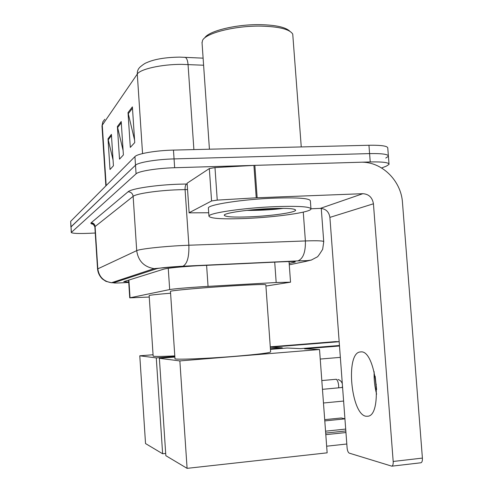 <?xml version="1.0" encoding="UTF-8"?>
<svg xmlns="http://www.w3.org/2000/svg" width="493" height="493" viewBox="0 0 493 493"><rect width="100%" height="100%" fill="white"/><g stroke="black" fill="none" stroke-linecap="round" stroke-linejoin="round"><path stroke-width="0.74" d="M265.924 286.051L290.537 282.181L276.179 282.52L203.356 286.636C186.052 287.764 174.824 288.738 169.684 289.557L129.739 297.852L149.243 297.039M289.175 263.459L295.325 261.986C295.289 261.481 290.537 261.432 281.059 261.845L197.693 265.739C180.265 266.818 169.013 267.933 163.929 269.092L123.755 281.657L128.71 282.033M95.248 233.029L89.412 233.294C78.387 233.725 72.335 233.46 71.251 232.493L136.068 173.838C138.545 171.188 157.205 168.181 174.651 167.725L370.231 161.951C382.815 161.698 389.088 162.511 389.039 164.385L386.395 166.116L381.637 167.977M71.251 232.493L71.023 226.805L135.501 165.223C137.966 162.431 156.614 159.319 174.054 158.906L369.59 153.6C382.174 153.391 388.447 154.272 388.41 156.256L385.772 158.08M203.603 65.23L181.695 64.361C161.649 64.275 140.129 69.106 137.288 74.067C137.165 71.097 138.188 68.669 140.363 66.783C143.247 64.429 145.33 63.061 146.612 62.691C154.254 59.203 165.254 57.342 179.612 57.114L203.11 58.156M388.367 155.726L387.781 148.128C387.812 146.039 381.533 145.084 368.949 145.256L173.462 150.1C156.022 150.464 137.393 153.674 134.934 156.614L70.678 221.339L70.906 227.026L135.501 165.223C137.966 162.431 156.614 159.319 174.054 158.906L369.59 153.6C382.174 153.391 388.447 154.272 388.41 156.256L389.002 163.886M113.057 159.966L108.016 138.816L110.007 169.506L113.433 165.771L111.4 134.392L108.016 138.816M134.577 140.049L128.02 112.607L130.306 147.401L134.743 142.576L132.389 106.882L128.02 112.607M123.108 150.525L117.389 126.541L119.516 159.153L123.398 154.925L121.21 121.524L117.389 126.541M365.972 416.246L368.024 416.228C382.975 414.761 375.906 350.4 361.104 351.873L359.742 352.008C345.42 354.196 351.145 414.366 365.972 416.246M189.133 212.736L187.118 183.205L189.133 212.736L211.571 200.971L209.328 168.569L214.985 167.589L253.92 165.395L360.451 162.24C381.385 161.199 401.173 180.395 402.479 202.592L422.402 458.096C422.526 460.795 422.045 462.354 420.948 462.773L420.782 462.798M187.118 183.205L209.328 168.569M375.148 376.19L376.609 389.569M311.003 208.773L320.339 208.379C325.756 208.724 328.942 211.725 329.897 217.388L347.09 447.786C347.411 450.719 348.126 452.5 349.235 453.129L391.83 466.175C392.866 465.756 393.315 464.184 393.186 461.466L373.435 203.794C372.363 197.465 368.832 194.1 362.848 193.694L256.231 197.804L217.247 200.115L211.571 200.971M189.01 212.847L208.712 212.76M376.609 394.197C374.692 386.771 373.873 379.265 374.144 371.673M204.644 37.992C208.329 31.096 235.839 24.243 259.959 24.65C275.778 25.001 285.73 27.195 289.835 31.25M202.05 42.885L202.555 40.395C205.655 33.13 234.933 25.679 260.723 26.111C278.995 26.567 289.668 29.229 292.737 34.091L301.26 146.932M245.865 218.461C222.725 219.36 210.419 218.602 208.946 216.199C208.04 213.124 243.573 207.843 275.408 206.641C298.801 205.871 310.658 206.678 310.978 209.063C310.319 212.403 275.544 217.253 245.865 218.461M208.403 208.311L208.385 208.058C207.461 204.731 242.969 199.221 274.792 198.106C298.185 197.403 310.048 198.346 310.38 200.928L310.947 208.625M270.589 208.57C286.827 208.015 295.171 208.564 295.634 210.215C295.523 212.52 271.021 215.983 249.939 216.834C233.602 217.45 225.042 216.908 224.253 215.207C223.97 213.025 248.663 209.408 270.589 208.57M246.777 210.382L251.147 210.412C263.57 210.283 274.311 209.593 283.376 208.348M251.935 209.852C264.285 209.833 274.681 209.328 283.13 208.342M174.972 358.633L174.978 358.682C174.195 359.921 206.068 358.707 235.531 356.266C258.418 354.319 270.115 352.852 270.626 351.86L265.832 284.794C265.209 284.208 253.47 284.603 230.619 285.977C201.206 287.783 169.549 290.66 170.461 291.375L170.461 291.406M346.807 444.008L326.656 446.202M339.492 345.987L304.563 348.822L319.532 349.512L327.142 452.833L187.094 468.35L165.833 455.674L159.368 358.3L174.867 357.055M325.688 433.082L345.833 430.962M270.447 349.364L287.172 348.015L300.638 348.637L339.461 345.494M159.368 358.3L179.859 360.913L187.094 468.35M319.532 349.512L179.859 360.913M345.95 432.54L325.805 434.666M320.234 359.058L340.343 357.363M170.584 293.199C156.811 294.358 149.669 295.141 149.151 295.56L153.15 356.088C153.736 356.624 160.952 356.562 174.793 355.891M345.698 429.076L325.553 431.184M165.685 453.437L162.635 453.763L145.534 443.564L139.784 355.804L153.064 354.75M324.702 419.648L341.255 417.972L344.927 418.791M270.269 346.825L335.573 341.612L339.178 341.698L270.293 347.226L282.279 347.787L282.323 348.403M139.784 355.804L156.281 357.906L162.635 453.763M282.279 347.787L270.404 348.742M174.824 356.421L156.281 357.906M344.934 418.865L324.795 420.911M206.598 265.302L208.052 286.359M168.255 268.297L169.684 289.557M274.712 262.14L276.179 282.52M128.889 280.055L130.041 297.747M289.274 264.803L306.005 261.345C308.538 260.729 305.783 260.581 297.735 260.914L179.495 266.411C167.737 267.138 160.176 267.896 156.817 268.679L113.63 282.766C113.217 283.142 117.346 283.087 126.017 282.606L128.735 282.434M93.738 224.395C91.267 223.982 90.392 223.446 91.131 222.793C93.405 222.916 94.73 224.099 95.094 226.342L97.805 268.734C98.957 276.758 103.518 281.423 111.486 282.736L105.884 281.33L102.445 279.026C99.611 276.253 97.978 272.894 97.546 268.968L136.709 250.635C139.611 249.039 161.729 246.525 182.33 245.52L188.862 245.231L185.072 189.602L178.546 189.756C157.976 190.421 135.963 193.687 133.141 196.35L94.847 226.743C92.9 223.631 91.951 222.626 92 223.73L94.44 224.451M91.131 222.793L128.094 191.771C130.984 191.956 132.666 193.478 133.141 196.35L136.709 250.635C138.2 260.914 143.999 266.916 154.099 268.636L156.817 268.679M128.094 191.771C131.138 188.665 155.991 184.893 179.255 184.179L187.044 184.012M370.231 161.951L368.949 145.256M174.651 167.725L173.462 150.1M136.068 173.838L134.934 156.614M71.368 232.271L70.678 221.339M182.712 266.245L182.921 266.202C187.217 263.952 189.201 256.964 188.862 245.231L305.389 240.948L303.269 212.119M305.389 240.948C317.677 240.547 323.796 240.806 323.741 241.736L322.668 249.298C319.409 254.542 317.56 257.106 317.116 256.995L311.274 260.07L307.188 260.624L297.988 260.865C303.183 258.683 305.648 252.046 305.389 240.948M187.426 189.577L185.072 189.602C184.986 186.613 185.504 184.752 186.625 184.018M306.005 261.345L311.705 259.94M297.735 260.914L179.606 266.374L154.099 268.636L111.486 282.736L113.63 282.766M293.853 261.635L293.914 262.455M184.801 57.237C186.545 57.632 187.63 60.054 188.049 64.503L193.891 149.595M104.781 119.269L102.821 121.9L101.996 126.035L102.852 121.833M142.557 153.582L137.288 74.067L102.273 125.173L106.174 185.59M117.562 127.669L121.296 122.806M128.205 113.809L132.475 108.244M108.183 139.883L111.473 135.593M329.897 217.388L373.435 203.794M320.339 208.379L362.848 193.694M254.85 165.358L257.161 197.761M393.186 461.466L422.402 458.096M256.231 197.804L253.92 165.395M214.985 167.589L217.247 200.115M338.685 387.818L338.673 385.649C338.26 381.939 337.378 379.82 336.023 379.29L321.818 380.559M289.04 261.58L290.531 282.132M128.587 280.147L129.739 297.852M323.722 241.545L321.263 208.391M97.546 268.968L94.847 226.743M101.996 126.035L105.859 185.904M420.948 462.773L391.83 466.175M361.258 351.885L359.742 352.008M209.426 149.213L202.013 42.293M208.946 216.199L208.385 208.058M294.641 209.365L295.634 210.215M224.685 214.72L224.253 215.207M174.978 358.682L170.461 291.375M323.47 402.997L343.603 401.055M322.465 389.328L342.592 387.455M375.82 384.374L376.295 384.33M342.185 387.492L342.493 386.204M342.315 383.764C341.606 381.564 340.152 380.134 337.945 379.468M336.429 379.271L335.955 379.283"/></g></svg>
